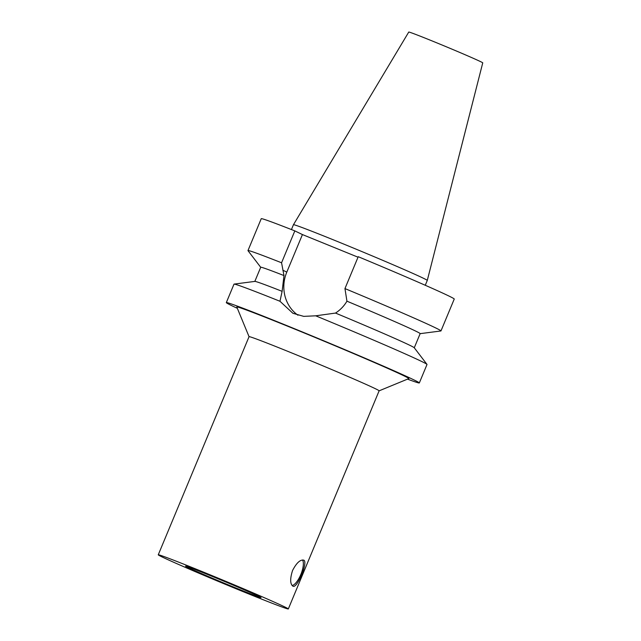 <?xml version="1.0" encoding="UTF-8"?>
<svg xmlns="http://www.w3.org/2000/svg" width="641" height="641" viewBox="0 0 641 641"><rect width="100%" height="100%" fill="white"/><g stroke="black" fill="none" stroke-linecap="round" stroke-linejoin="round"><path stroke-width="0.96" d="M303.706 560.154C308.473 561.58 297.16 588.847 292.985 586.211L292.881 586.162C290.069 583.911 289.964 578.687 292.568 570.49C296.446 563.014 300.124 559.553 303.61 560.114L303.706 560.154M292.096 585.513A14.086 4.976 112.1 0 0 300.95 574.224A14.086 4.976 112.1 0 0 302.48 559.978M210.248 575.586A40.904 0.857 22.6 0 1 261.055 597.596A40.904 0.857 22.6 0 1 222.964 582.669A40.904 0.857 22.6 0 1 185.529 566.163A40.904 0.857 22.6 0 1 210.248 575.586M237.346 308.313A104.531 2.187 22.6 0 1 226.321 302.6A104.531 2.187 22.6 0 1 306.31 333.568A104.531 2.187 22.6 0 1 413.389 379.632A104.531 2.187 22.6 0 1 419.326 382.941A104.531 2.187 22.6 0 1 407.5 379.135M226.321 302.6L234.005 284.139A104.531 2.187 22.6 0 1 234.093 284.099A104.531 2.187 22.6 0 1 279.973 301.27L292.889 313.273L303.714 316.366L315.701 315.813A104.531 2.187 22.6 0 1 421.073 361.179A104.531 2.187 22.6 0 1 426.978 364.384A104.531 2.187 22.6 0 1 427.01 364.481L419.326 382.941M315.701 315.813L335.515 313.072A86.351 1.811 22.6 0 1 414.23 347.726L426.978 364.384M234.093 284.099L254.894 281.399A86.351 1.811 22.6 0 1 282.12 291.343L279.973 301.27M344.954 288.586A104.531 2.187 22.6 0 1 440.976 330.924L454.245 299.043A104.531 2.187 22.6 0 0 358.231 256.704L344.954 288.586L346.941 301.19A86.351 1.811 22.6 0 1 420.159 333.624L414.27 347.783M346.941 301.19C344.105 306.005 340.299 309.964 335.515 313.072M440.976 330.924A104.531 2.187 22.6 0 1 440.88 330.972L420.151 333.657M297.945 315.212A36.585 34.213 115.8 0 1 286.799 272.113L302.432 234.566L358.023 257.193M282.12 291.343L283.995 275.574L281.559 262.778L294.828 230.896L302.432 234.566M260.711 267.289L248.003 250.679A104.531 2.187 22.6 0 1 247.971 250.583L261.24 218.701A104.531 2.187 22.6 0 1 294.828 230.896M293.45 224.719L408.758 32.05A40.071 0.841 22.6 0 1 439.478 43.949A40.071 0.841 22.6 0 1 480.47 61.584A40.071 0.841 22.6 0 1 482.745 62.85L427.283 280.429A72.481 1.514 22.6 0 1 427.275 280.438A72.481 1.514 22.6 0 0 423.164 278.138A72.481 1.514 22.6 0 0 349.016 246.24A72.481 1.514 22.6 0 0 293.45 224.719A72.481 1.514 22.6 0 1 293.45 224.719L291.439 229.566M284.324 606.723A70.446 1.474 22.6 0 1 288.322 608.95A70.446 1.474 22.6 0 1 222.723 583.238A70.446 1.474 22.6 0 1 158.255 554.81A70.446 1.474 22.6 0 1 212.163 575.674A70.446 1.474 22.6 0 1 284.324 606.723M158.255 554.81L249.053 336.677A70.446 1.474 22.6 0 1 302.961 357.542A70.446 1.474 22.6 0 1 375.129 388.59A70.446 1.474 22.6 0 1 379.127 390.818L288.322 608.95M249.053 336.685L236.809 307.015A93.169 1.955 22.6 0 1 307.215 334.201A93.169 1.955 22.6 0 1 403.55 375.626A93.169 1.955 22.6 0 1 408.798 378.607L379.119 390.834M254.83 281.407L260.719 267.257A86.351 1.811 22.6 0 1 283.995 275.574M247.971 250.583A104.531 2.187 22.6 0 1 281.559 262.778M286.799 272.113L282.849 270.206M425.263 285.269L427.275 280.438"/></g></svg>
